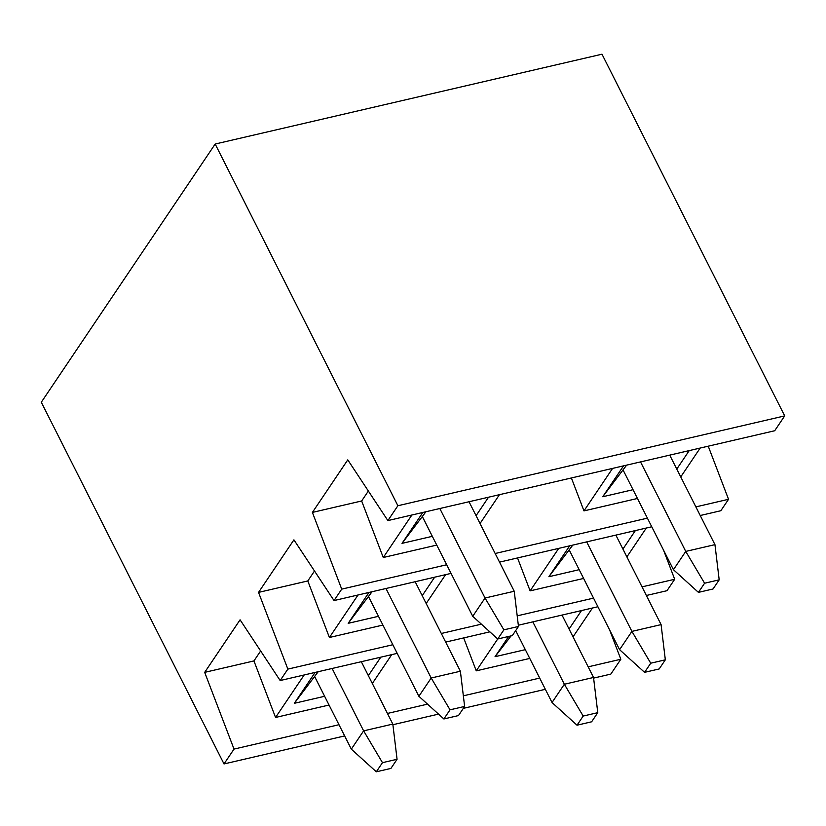 <?xml version="1.0" encoding="UTF-8"?>
<svg xmlns="http://www.w3.org/2000/svg" width="826" height="826" viewBox="0 0 826 826"><rect width="100%" height="100%" fill="white"/><g stroke="black" fill="none" stroke-linecap="round" stroke-linejoin="round"><path stroke-width="1.24" d="M397.884 505.739L387.879 520.587L774.695 430.749L784.7 415.901L397.884 505.739L215.173 144.034L601.989 54.196L784.7 415.901M425.917 511.759L402.025 543.363L422.829 512.471M432.328 536.322L402.025 543.363M488.517 497.221L476.065 515.692M626.624 465.141L602.732 496.746L623.537 465.854M633.036 489.704L602.732 496.746M689.225 450.604L676.773 469.085M411.875 515.011L383.264 557.509L436.748 545.088M499.462 494.671L480.03 523.529M387.879 520.587L347.777 459.865L312.393 512.419L341.716 589.134L446.69 564.757M368.355 491.026L361.654 500.979L312.393 512.419M361.654 500.979L383.264 557.509M680.738 476.922L700.169 448.064M571.385 477.965L583.972 510.891L612.582 468.404M583.972 510.891L637.455 498.47M695.874 506.885L728.542 499.296L708.233 446.185M495.166 553.503L647.398 518.15M700.231 515.517L720.84 510.726L728.542 499.296M451.048 573.389L334.024 600.564L341.716 589.134M499.524 562.124L651.755 526.771M372.061 591.726L348.18 623.331L368.974 592.448M378.473 616.299L348.18 623.331M434.662 577.188L422.22 595.67M572.769 545.119L548.887 576.724L569.682 545.831M579.181 569.682L548.887 576.724M635.37 530.581L622.928 549.063M358.03 594.988L329.409 637.486L382.903 625.065M445.606 574.648L426.175 603.507M334.024 600.564L293.922 539.843L258.538 592.397L287.861 669.112L392.835 644.734M314.5 571.003L307.799 580.946L258.538 592.397M307.799 580.946L329.409 637.486M626.882 556.9L646.314 528.031M517.53 557.942L530.116 590.869L558.737 548.371M530.116 590.869L583.61 578.448M642.019 586.863L674.687 579.274L663.505 550.033M441.311 633.48L481.393 624.167M517.2 615.855L593.543 598.117M646.376 595.484L666.995 590.704L674.687 579.274M397.192 653.366L280.169 680.541L287.861 669.112M445.668 642.101L489.849 631.838M518.325 625.23L597.9 606.749M344.649 735.925L224.011 763.947L41.3 402.241L215.173 144.034M224.011 763.947L234.016 749.089L338.98 724.712M280.169 680.541L240.077 619.81L204.683 672.364L234.016 749.089M463.675 637.92L476.261 670.846L497.717 638.983L512.327 635.597L518.48 626.459L503.881 629.846L497.727 638.983L472.73 616.31L485.038 598.034L514.237 591.251L469.023 501.743M387.456 713.447L427.538 704.144M463.345 695.822L539.688 678.094M588.164 666.84L620.832 659.251L609.65 630.011M620.832 659.251L610.827 674.099L593.605 678.105M545.356 689.307L463.324 708.367M438.534 714.118L392.897 724.722M476.261 670.846L529.755 658.425M329.047 705.032L275.554 717.464L253.943 660.924L204.683 672.364M573.027 636.867L592.459 608.008M391.751 654.626L372.32 683.484M525.326 649.659L495.032 656.691L508.661 636.443M581.514 610.548L569.073 629.03M260.644 650.971L253.943 660.924M304.175 674.966L275.554 717.464M324.618 696.277L294.324 703.308L315.119 672.426M380.807 657.166L368.365 675.647M318.206 671.703L294.324 703.308M518.914 625.096L518.408 625.85M511.087 635.886L495.032 656.691M515.692 630.589L552.026 702.523L564.344 684.248L593.533 677.465L562.021 615.081M532.832 621.864L564.344 684.248L583.177 716.059L577.023 725.197L591.622 721.8L597.776 712.662L583.177 716.059M597.776 712.662L593.533 677.465M552.026 702.523L577.023 725.197M569.341 550.209L619.583 649.68L631.9 631.394L661.089 624.611L615.876 535.103M586.677 541.887L631.9 631.394L650.733 663.206L644.579 672.343L659.179 668.957L665.333 659.819L650.733 663.206M665.333 659.819L661.089 624.611M619.583 649.68L644.579 672.343M450.025 709.823L443.872 718.961L458.471 715.574L464.625 706.437L450.025 709.823L431.193 678.012L460.381 671.228L415.168 581.721M385.969 588.504L431.193 678.012L418.875 696.287L368.633 596.816M464.625 706.437L460.381 671.228M443.872 718.961L418.875 696.287M382.469 762.666L376.315 771.804L390.915 768.417L397.069 759.28L382.469 762.666L363.626 730.855L392.825 724.082L361.313 661.698M332.124 668.471L363.626 730.855L351.318 749.141L314.778 676.793M397.069 759.28L392.825 724.082M376.315 771.804L351.318 749.141M439.824 508.527L485.038 598.034L503.881 629.846M422.489 516.849L472.73 616.31M518.48 626.459L514.237 591.251M623.196 470.231L673.438 569.703L685.745 551.417L714.944 544.644L669.731 455.126M640.532 461.91L685.745 551.417L704.588 583.228L698.435 592.376L713.034 588.979L719.188 579.842L704.588 583.228M719.188 579.842L714.944 544.644M673.438 569.703L698.435 592.376"/></g></svg>

